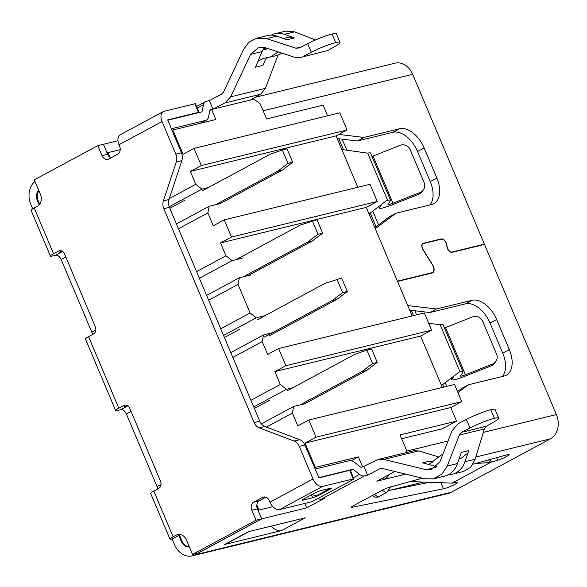 <?xml version="1.0" encoding="UTF-8"?>
<svg xmlns="http://www.w3.org/2000/svg" width="587" height="587" viewBox="0 0 587 587"><rect width="100%" height="100%" fill="white"/><g stroke="black" fill="none" stroke-linecap="round" stroke-linejoin="round"><path stroke-width="0.88" d="M422.369 478.185L389.394 487.298A6.259 0.778 157.1 0 0 381.675 490.468L353.44 505.678A6.259 0.778 157.1 0 0 351.422 507.205A6.259 0.778 157.1 0 0 352.427 507.219L443.464 488.78A7.822 0.969 157.1 0 0 451.755 485.897A7.822 0.969 157.1 0 0 457.148 482.587A7.822 0.969 157.1 0 0 456.407 482.485L452.027 483.13L490.468 462.424L497.717 460.23A7.822 0.969 157.1 0 0 505.378 457.119A7.822 0.969 157.1 0 0 509.112 454.595A7.822 0.969 157.1 0 0 507.395 454.683A7.822 0.969 157.1 0 0 506.067 455.057L472.968 464.2M372.019 156.428A6.259 0.778 157.1 0 0 373.061 156.032L400.048 145.356A7.822 7.631 -146.5 0 1 410.218 149.678L424.108 182.564A7.822 7.631 -146.5 0 1 419.976 192.536L392.989 203.212A6.259 0.778 -22.9 0 1 389.357 204.43A6.259 0.778 -22.9 0 1 387.985 204.496A6.259 0.778 -22.9 0 1 388.029 204.32L390.428 200.695A15.644 1.937 -22.9 0 0 390.538 200.27L370.61 153.09A15.644 1.937 157.1 0 0 367.66 153.148L387.589 200.328L386.62 200.541L369.04 213.932M419.976 192.536L418.832 194.26L391.845 204.929A15.644 1.937 -22.9 0 1 382.768 207.981A15.644 1.937 -22.9 0 1 379.341 208.15A15.644 1.937 -22.9 0 1 379.444 207.717L381.741 204.254M444.484 327.986A6.259 0.778 157.1 0 0 445.526 327.59L472.513 316.914A7.822 7.631 -146.5 0 1 482.683 321.236L496.573 354.122A7.822 7.631 -146.5 0 1 492.442 364.094L465.454 374.77A6.259 0.778 -22.9 0 1 461.822 375.988A6.259 0.778 -22.9 0 1 460.457 376.054A6.259 0.778 -22.9 0 1 460.494 375.878L462.901 372.253A15.644 1.937 -22.9 0 0 463.004 371.828L443.075 324.648A15.644 1.937 157.1 0 0 440.125 324.706L460.054 371.887L459.093 372.099L441.505 385.49M492.442 364.094L491.304 365.818L464.317 376.487A15.644 1.937 -22.9 0 1 455.233 379.54A15.644 1.937 -22.9 0 1 451.807 379.708A15.644 1.937 -22.9 0 1 451.917 379.275L451.366 377.977M224.667 544.465L281.54 530.589L305.262 517.807L248.389 531.683L224.667 544.465A15.644 9.429 61.7 0 0 226.039 543.936L249.115 531.506M271.091 526.143A15.644 9.429 61.7 0 0 281.54 530.589M34.993 181.427A18.769 14.792 76.3 0 0 30.876 204.489L32.718 208.84M173.121 536.797L153.794 491.048L158.703 488.406A5.665 4.469 -103.7 0 0 160.493 481.083L129.837 408.515A5.665 4.469 -103.7 0 0 124.517 405.155A5.665 4.469 -103.7 0 0 123.674 405.485L118.772 408.126L88.578 336.644L93.48 334.003A5.665 4.469 -103.7 0 0 95.27 326.68L64.621 254.12A5.665 4.469 -103.7 0 0 59.294 250.752A5.665 4.469 -103.7 0 0 58.451 251.082L53.549 253.723L34.222 207.974L37.392 206.264A9.385 7.396 -103.7 0 0 40.364 194.136L34.317 179.842L97.802 145.642L102.035 155.65A6.259 4.931 -103.7 0 0 107.905 159.356A6.259 4.931 -103.7 0 0 108.837 158.996L117.627 154.264A6.259 4.931 -103.7 0 0 119.609 146.178L119 144.754L162.056 121.553L175.821 154.154A9.385 7.396 76.3 0 1 176.247 161.997L163.391 200.864A9.385 7.396 -103.7 0 0 163.817 208.708L254.164 422.589A9.385 7.396 -103.7 0 0 259.293 427.886L294.131 441.072A9.385 7.396 76.3 0 1 299.267 446.377L313.032 478.97L269.976 502.164L269.374 500.733A6.259 4.931 -103.7 0 0 263.497 497.028A6.259 4.931 -103.7 0 0 262.565 497.38L253.782 502.12A6.259 4.931 -103.7 0 0 251.801 510.206L256.027 520.207L192.543 554.407L186.505 540.113A9.385 7.396 -103.7 0 0 177.692 534.544A9.385 7.396 -103.7 0 0 176.291 535.087L173.121 536.797A9.7 1.203 -22.9 0 0 169.988 539.152A9.7 1.203 -22.9 0 0 172.116 539.049L174.61 544.743A18.769 14.792 76.3 0 0 192.235 555.882A18.769 14.792 76.3 0 0 195.038 554.803L261.817 518.827L258.045 510.323M118.772 408.126A9.7 1.203 -22.9 0 0 115.639 410.482A9.7 1.203 -22.9 0 0 117.76 410.379L120.812 409.631A5.665 3.419 -118.3 0 1 126.388 413.982L157.045 486.55A5.665 3.419 -118.3 0 1 157.661 488.964M53.549 253.723A9.7 1.203 -22.9 0 0 50.416 256.079A9.7 1.203 -22.9 0 0 52.536 255.976L55.589 255.228A5.665 3.419 -118.3 0 1 61.165 259.586L91.821 332.147A5.665 3.419 -118.3 0 1 92.438 334.561M34.222 207.974A9.7 1.203 157.1 0 0 31.089 210.329L50.416 256.079M39.138 204.885L37.465 200.937A9.385 7.396 76.3 0 1 38.691 190.188M107.069 152.913L103.444 144.336M397.546 281.422L432.091 272.999A6.259 3.771 61.7 0 0 432.641 272.786A6.259 3.771 61.7 0 0 432.663 264.913L423.102 249.607A4.689 2.832 -118.3 0 1 423.117 243.7A4.689 2.832 -118.3 0 1 423.535 243.546L441.307 239.21A4.689 2.832 -118.3 0 1 446.296 243.943L447.162 247.597A4.689 2.832 61.7 0 0 452.151 252.329L484.517 244.434L556.388 414.561L483.336 432.384M475.822 457.031L550.452 438.819A18.769 14.792 -103.7 0 0 556.388 414.561M550.452 438.819L451.161 492.31L195.038 554.803M192.235 555.882L448.365 493.388A18.769 14.792 -103.7 0 0 451.161 492.31M263.145 110.782L412.654 74.307A18.769 14.792 -103.7 0 0 395.029 63.176L255.279 97.273M412.654 74.307L484.4 244.148L452.034 252.043A4.38 2.642 -118.3 0 1 447.375 247.626L446.509 243.972A5.004 3.016 61.7 0 0 441.189 238.924L423.41 243.26A5.004 3.016 61.7 0 0 422.97 243.429A5.004 3.016 61.7 0 0 422.956 249.724L432.516 265.031A5.943 3.581 -118.3 0 1 432.494 272.507A5.943 3.581 -118.3 0 1 431.973 272.713L397.428 281.136M483.328 244.728L484.4 244.148M189.366 546.879A9.385 7.396 76.3 0 1 181.2 541.192L178.786 535.476L172.196 539.027M178.786 535.476L180.407 534.522M153.794 491.048A9.7 1.203 157.1 0 0 150.668 493.403L169.988 539.152M124.334 406.784L127.401 406.079A5.665 3.419 -118.3 0 1 127.973 406.021M124.349 406.828L126.917 405.39M88.578 336.644A9.7 1.203 157.1 0 0 85.445 339L115.639 410.482M59.111 252.381L62.178 251.676A5.665 3.419 -118.3 0 1 62.75 251.618M59.126 252.425L61.694 250.987M117.95 140.755L103.591 144.255M303.068 56.528L311.308 52.258A19.709 2.436 -22.9 0 1 335.683 42.587A19.709 2.436 -22.9 0 1 340.005 42.374A19.709 2.436 -22.9 0 1 334.795 46.527L327.7 50.519L300.573 57.467L294.292 57.196L265.031 47.62L258.757 47.349L250.583 54.378L230.647 96.84L224.968 102.93L212.927 109.175L209.31 100.597L206.316 101.324A9.385 5.657 61.7 0 0 205.487 101.639A9.385 5.657 61.7 0 0 203.403 104.802L202.001 111.838L167.838 120.174L171.463 128.751L205.626 120.416L200.27 123.299M209.31 100.597L221.343 94.353L223.618 91.917L243.554 49.455L248.844 42.315L256.629 38.206L266.674 38.647L295.936 48.215L299.443 47.951L307.683 43.68L311.308 52.258M350.446 470.613L352.978 469.255L359.508 474.347A9.385 5.657 61.7 0 0 364.534 475.896L367.528 475.162L363.911 466.584L360.917 467.318L354.387 462.218A9.385 5.657 -118.3 0 0 349.353 460.678L315.05 469.086M317.949 498.51A9.385 5.657 61.7 0 0 321.485 499.089L324.288 498.407L306.715 507.872L304.844 503.433M261.817 518.827L306.715 507.872M394.816 471.493L376.832 481.179L405.698 474.142M461.778 432.245L470.018 427.974A19.709 2.436 -22.9 0 1 494.393 418.304A19.709 2.436 -22.9 0 1 498.708 418.091A19.709 2.436 -22.9 0 1 493.506 422.244L486.41 426.235L461.778 432.245L459.342 435.055L447.228 466.071L441.857 474.208L433.499 478.831L424.922 478.809L382.717 468.558L379.569 468.925L367.528 475.162M109.864 157.162L107.964 152.649L120.21 149.663L107.216 152.833M490.468 462.424L475.191 463.591M490.24 459.43L491.407 462.196M488.663 459.863L489.756 462.439M410.152 481.56L452.027 483.13M443.464 488.78L440.918 482.749M423.491 482.081L388.895 490.519L429.449 482.309M258.192 510.25L272.867 506.669L258.94 510.066L256.827 505.069M389.43 474.391A18.769 14.792 76.3 0 1 384.316 479.352L383.56 477.561M256.027 520.207L261.641 518.842L198.157 553.042L192.543 554.407M261.641 518.842L257.414 508.834L251.801 510.206M253.782 502.12L259.395 500.748A6.259 4.931 -103.7 0 0 257.414 508.834M259.395 500.748L265.97 497.204M269.976 502.164A9.7 5.848 61.7 0 0 279.522 509.611L310.207 502.127A3.126 0.389 157.1 0 0 314.272 500.484L352.934 479.66A3.126 0.389 157.1 0 0 353.946 478.897A3.126 0.389 157.1 0 0 353.257 478.933L322.579 486.418A9.7 5.848 -118.3 0 1 313.032 478.97M254.164 422.589L259.77 421.217A9.385 7.396 -103.7 0 0 264.906 426.522L299.744 439.7A9.385 7.396 -103.7 0 1 304.88 445.005L318.954 477.84L349.639 470.356L353.257 478.933M259.77 421.217L169.43 207.343L163.817 208.708M163.391 200.864L169.005 199.499A9.385 7.396 -103.7 0 0 169.43 207.343M169.005 199.499L181.86 160.625A9.385 7.396 -103.7 0 0 181.434 152.781L167.684 119.88M162.056 121.553A9.7 5.848 -118.3 0 1 163.259 111.603A9.7 5.848 -118.3 0 1 164.111 111.281L194.796 103.789L198.421 112.366L167.735 119.858M163.259 111.603L120.203 134.797A9.7 5.848 61.7 0 0 119 144.754M102.035 155.65L107.641 154.278A6.259 4.931 -103.7 0 0 111.053 157.808M107.641 154.278L103.415 144.27L97.802 145.642M351.334 460.685L358.371 456.899L362.597 466.907L378.439 459.408L383.81 459.423L426.015 469.673L431.379 469.688L439.957 461.72L452.071 430.704L458.154 423.667L466.394 419.397L470.018 427.974M200.71 123.189L206.448 120.1A9.385 5.657 -118.3 0 0 208.532 116.938L209.941 109.901L212.927 109.175M250.348 100.039L260.716 94.214L265.456 88.344L277.922 55.317M375.269 228.681L395.99 213.206L431.54 204.533A25.021 15.093 61.7 0 0 433.742 203.689A25.021 15.093 61.7 0 0 436.845 178.008L424.159 147.983A25.021 15.093 61.7 0 0 399.534 128.758L363.984 137.431L338.787 134.438M457.985 392.586L468.463 384.764L504.006 376.091A25.021 15.093 61.7 0 0 506.214 375.247A25.021 15.093 61.7 0 0 509.311 349.566L496.631 319.541A25.021 15.093 61.7 0 0 471.999 300.317L436.449 308.989L407.752 305.578M303.303 500.058A4.689 0.58 -22.9 0 1 302.276 500.109A4.689 0.58 -22.9 0 1 303.787 498.965L314.771 493.051A4.689 0.58 -22.9 0 1 320.876 490.593L330.232 488.311A4.689 0.58 -22.9 0 1 331.259 488.259A4.689 0.58 -22.9 0 1 329.74 489.397L318.756 495.318A4.689 0.58 -22.9 0 1 312.658 497.776L303.303 500.058L303.024 499.405M194.796 103.789A3.126 0.389 -22.9 0 1 195.478 103.76L199.103 112.337A3.126 0.389 -22.9 0 1 198.905 112.594M438.137 456.752L418.619 450.933L413.864 450.765L378.439 459.408M266.674 38.647L276.888 36.152L287.014 39.762L294.498 37.935L284.372 34.325L294.586 31.837L285.664 31.118L274.892 33.752A25.021 19.716 76.3 0 1 284.372 34.325M268.508 48.758L263.145 49.557A15.644 12.327 76.3 0 1 264.744 47.532M263.71 48.728L266.498 48.097M283.492 38.507L288.98 37.172L292.407 37.194M271.26 35.132A25.021 19.716 76.3 0 1 274.892 33.752M300.573 57.467L327.7 50.519M315.505 39.975L294.586 31.837M276.888 36.152A25.021 19.716 -103.7 0 0 267.408 35.58L256.629 38.206M363.984 137.431L357.395 140.983L337.209 138.583M429.963 204.914A25.021 15.093 61.7 0 0 430.249 181.559L417.57 151.534A25.021 15.093 61.7 0 0 392.938 132.31L357.395 140.983M395.99 213.206L389.401 216.757L374.829 227.639M341.825 149.516L367.66 153.148M372.525 495.399L374.998 497.277L378.057 497.123L374.425 494.371M390.935 486.872L386.4 492.632L378.057 497.123M352.978 469.255L318.675 477.664M436.449 308.989L429.86 312.541L409.675 310.141M502.435 376.472A25.021 15.093 61.7 0 0 502.721 353.117L490.042 323.092A25.021 15.093 61.7 0 0 465.41 303.868L429.86 312.541M468.463 384.764L461.866 388.315L457.544 391.544M428.723 323.305L440.125 324.706M452.291 474.245L463.591 471.493L470.774 467.149L475.14 459.261L464.926 461.756A25.021 19.716 76.3 0 1 452.291 474.245A25.021 19.716 76.3 0 1 448.431 474.692M464.926 461.756L468.808 450.603L461.331 452.423L457.442 463.583L447.228 466.071M459.151 458.667L461.382 458.124L468.008 452.9M433.499 478.831L444.807 476.072A25.021 19.716 -103.7 0 0 457.442 463.583M486.41 426.235L484.385 428.95L475.14 459.261M353.946 478.897L350.322 470.319A3.126 0.389 157.1 0 0 349.639 470.356M198.421 112.366A3.126 0.389 -22.9 0 1 199.103 112.337M443.075 453.729L429.178 464.222L428.268 464.376L436.743 466.658M432.802 462.233L430.066 461.022L422.589 462.849L428.268 464.376M263.145 49.557A15.644 12.327 -103.7 0 0 262.096 51.568L255.462 67.212L262.947 65.384L265.471 59.434L267.518 57.739M206.448 120.1A9.385 5.657 -118.3 0 1 205.626 120.416M257.987 61.253L262.829 58.495L277.313 55.479L282.046 53.19M269.829 57.306L278.231 51.942M340.005 42.374L336.38 33.797A19.709 2.436 157.1 0 0 332.059 34.009A19.709 2.436 157.1 0 0 307.683 43.68M387.589 200.328A15.644 1.937 -22.9 0 1 390.538 200.27M328.764 488.663L329.314 488.854L316.136 495.956L312.035 494.525M318.822 477.583L315.197 469.006M460.054 371.887A15.644 1.937 -22.9 0 1 463.004 371.828M454.206 375.819L451.917 379.275M498.708 418.091L495.083 409.513A19.709 2.436 157.1 0 0 490.769 409.726A19.709 2.436 157.1 0 0 466.394 419.397M418.832 194.26A7.822 7.631 33.5 0 0 422.332 191.428L423.469 189.711M491.304 365.818A7.822 7.631 33.5 0 0 494.797 362.993L495.942 361.269M327.59 115.808L323.092 105.161L266.586 118.948L260.246 103.936L254.09 99.13L211.621 109.49L209.823 110.459M405.83 452.724L406.395 449.913L400.055 434.901L456.554 421.114L442.275 428.803L401.662 438.716M342.016 139.156L347.086 150.331M446.78 386.356L445.225 382.658M416.587 314.874L414.848 310.758M378.564 224.85L372.752 211.1M443.757 387.09L442.701 384.58M413.564 315.608L411.34 310.34M376.025 226.743L370.228 213.022M343.512 149.773L338.868 138.781M38.903 190.687A9.385 7.396 -103.7 0 0 38.214 200.754L39.674 204.203M179.431 535.051L181.948 541.016A9.385 7.396 -103.7 0 0 189.308 546.746M412.133 315.96L366.273 207.38L377.25 201.466L370.008 184.311L224.263 219.868L213.279 225.782L207.842 212.92L209.17 206.286L176.43 223.926M442.334 387.442L420.622 336.05L431.606 330.136L424.357 312.974L278.612 348.539L267.628 354.453L262.198 341.59L263.519 334.957L230.786 352.589M456.554 421.114L450.816 407.532L461.8 401.618L454.551 384.463L308.813 420.021L297.829 425.935L292.392 413.072L293.72 406.439L261.354 423.873M357.784 187.29L336.072 135.898L347.056 129.984L339.814 112.821L194.07 148.386L183.085 154.3L172.82 129.998L171.998 130.439M107.964 152.649L107.142 153.09M314.522 467.839L315.336 467.399L305.071 443.09L450.816 407.532M315.336 467.399L358.371 456.899M266.131 497.27L265.603 497.402M336.072 135.898L190.327 171.455L195.764 184.325L201.921 189.131L208.282 187.576M215.532 204.731L277.475 171.36L282.156 170.223L220.206 203.594L209.17 206.286M420.622 336.05L274.877 371.608L285.862 365.694L278.612 348.539M253.731 406.916L286.471 389.284L280.315 384.478L274.877 371.608M286.471 389.284L292.832 387.728M300.082 404.883L362.025 371.512L366.699 370.375L304.756 403.746L293.72 406.439M223.537 335.434L256.277 317.802L250.121 312.996L238.036 284.401L239.364 277.768L206.631 295.408M256.277 317.802L265.016 315.667M272.265 332.822L263.519 334.957M366.273 207.38L220.529 242.937L231.513 237.023L224.263 219.868M199.382 278.253L232.122 260.613L225.958 255.807L220.529 242.937M232.122 260.613L243.157 257.92M250.165 274.503L250.407 275.076L239.364 277.768M211.621 109.49L215.847 119.499L172.82 129.998M461.8 401.618L316.055 437.176L305.071 443.09M347.056 129.984L201.312 165.541L190.327 171.455M431.606 330.136L285.862 365.694M377.25 201.466L231.513 237.023M169.313 198.575L195.764 184.325M201.312 165.541L194.07 148.386M316.055 437.176L308.813 420.021M292.392 413.072L266.388 427.079M169.203 206.756L201.921 189.131M178.47 228.739L207.842 212.92M280.315 384.478L250.935 400.305M208.664 300.228L238.036 284.401M196.586 271.634L225.958 255.807M262.198 341.59L232.819 357.41M220.741 328.815L250.121 312.996M282.156 170.223L292.708 162.254L287.028 148.819L282.354 149.956L270.233 154.205L202.574 190.658M277.475 171.36L288.026 163.399L282.354 149.956M185 200.123L169.834 208.297M288.026 163.399L292.708 162.254M269.088 335.911L336.747 299.465L347.299 291.497L341.619 278.055L324.824 283.448L257.165 319.893M264.414 337.055L332.073 300.603L342.625 292.642L336.945 279.199M239.591 329.366L224.425 337.532M342.625 292.642L347.299 291.497M332.073 300.603L336.747 299.465M366.699 370.375L377.25 362.406L371.578 348.972L366.897 350.109L354.775 354.357L287.124 390.81M362.025 371.512L372.576 363.551L366.897 350.109M269.55 400.275L254.376 408.442M372.576 363.551L377.25 362.406M248.022 275.655L312.108 241.132L322.659 233.164L316.98 219.729L300.184 225.115L236.099 259.645M243.348 276.8L307.434 242.277L317.985 234.308L312.306 220.866M317.985 234.308L322.659 233.164M307.434 242.277L312.108 241.132M179.182 534.383L176.291 535.087M157.045 486.55L161.029 484.4M126.388 413.982L131.084 411.458M120.812 409.631L127.401 406.079M123.674 405.485L125.42 405.059M91.821 332.147L95.806 329.997M61.165 259.586L65.861 257.055M55.589 255.228L62.178 251.676M58.451 251.082L60.197 250.656M181.2 541.192L181.948 541.016M38.214 200.754L37.465 200.937M321.485 499.089L364.534 475.896M379.569 468.925L381.623 468.426M197.305 108.089L203.403 104.802M352.427 507.219L352.112 506.471M497.717 460.23L496.631 457.662M359.508 474.347L353.411 477.635M448.05 440.998L406.131 451.227M264.495 496.91L262.565 497.38M279.522 509.611L322.579 486.418M304.88 445.005L299.267 446.377M299.744 439.7L294.131 441.072M264.906 426.522L259.293 427.886M181.86 160.625L176.247 161.997M181.434 152.781L175.821 154.154M260.716 94.214L224.968 102.93M383.81 459.423L418.619 450.933M265.456 88.344L230.647 96.84M399.534 128.758L392.938 132.31M424.159 147.983L417.57 151.534M436.845 178.008L430.249 181.559M430.902 273.285L431.973 272.713M423.41 243.26L422.589 243.7M440.118 239.496L441.189 238.924M451.432 252.373L452.034 252.043M382.137 490.226L386.4 492.632M471.999 300.317L465.41 303.868M496.631 319.541L490.042 323.092M509.311 349.566L502.721 353.117M312.658 497.776L311.426 494.856M318.492 494.687L318.756 495.318M329.74 489.397L329.366 488.516M436.163 467.201L426.015 469.673M250.583 54.378L262.096 51.568M332.059 34.009L335.683 42.587M301.601 46.835L295.936 48.215M494.393 418.304L490.769 409.726M459.342 435.055L484.385 428.95M392.989 203.212L373.061 156.032M465.454 374.77L445.526 327.59M379.444 207.717L378.901 206.419M196.608 106.423L205.487 101.639M432.494 272.507L431.174 273.219M423.117 243.7L422.192 244.199M379.341 208.15L378.681 206.587M451.807 379.708L451.154 378.145"/></g></svg>
